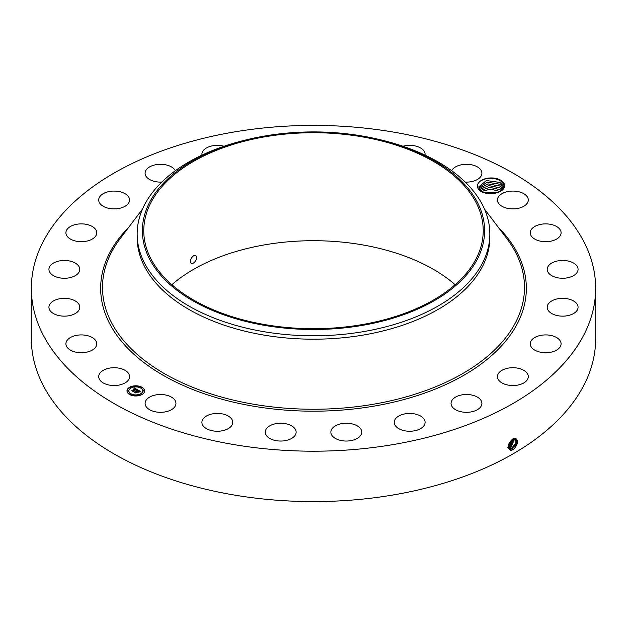<?xml version="1.0" encoding="UTF-8"?>
<svg xmlns="http://www.w3.org/2000/svg" width="627" height="627" viewBox="0 0 627 627"><rect width="100%" height="100%" fill="white"/><g stroke="black" fill="none" stroke-linecap="round" stroke-linejoin="round"><path stroke-width="0.94" d="M595.65 288.302L595.65 338.698A282.15 162.895 180 0 1 392.933 495.009A282.15 162.895 180 0 1 31.35 338.698L31.35 288.302A282.15 162.895 180 0 1 234.067 131.991A282.15 162.895 180 0 1 595.65 288.302A282.15 162.895 180 0 1 392.933 444.614A282.15 162.895 180 0 1 31.35 288.302M515.143 438.163C518.858 440.217 518.278 444.034 513.395 449.614L510.597 450.405C506.843 447.513 507.643 443.657 513.011 438.853L513.693 438.516M171.861 284.705A169.729 97.992 180 0 1 265.715 244.671A169.729 97.992 180 0 1 455.139 284.705M498.802 192.136A13.48 7.783 180 0 0 500.722 191.219A13.48 7.783 180 0 0 504.124 183.523A13.48 7.783 180 0 0 493.308 178.029A13.48 7.783 180 0 0 480.07 181.313C476.136 184.808 476.465 188.218 481.058 191.564C486.834 194.213 492.751 194.401 498.802 192.136C492.994 194.104 487.822 194.096 483.26 192.097L479.271 188.766L478.769 186.83L486.434 180.56L499.993 182.465L503.105 185.647L499.946 182.426L486.395 180.552L478.769 186.83M128.943 374.115A15.432 8.911 180 0 1 129.57 376.623A15.432 8.911 180 0 1 116.332 385.44A15.432 8.911 180 0 1 99.332 379.131A15.432 8.911 180 0 1 98.705 376.623A15.432 8.911 180 0 1 111.943 367.806A15.432 8.911 180 0 1 128.943 374.115M65.913 344.035A15.432 8.911 180 0 1 65.906 343.823A15.432 8.911 180 0 1 81.157 334.912A15.432 8.911 180 0 1 96.762 343.612A15.432 8.911 180 0 1 96.77 343.823A15.432 8.911 180 0 1 81.518 352.727A15.432 8.911 180 0 1 65.913 344.035M49.368 305.137A15.432 8.911 180 0 1 66.196 298.397A15.432 8.911 180 0 1 79.794 307.238A15.432 8.911 180 0 1 79.355 309.338A15.432 8.911 180 0 1 62.528 316.086A15.432 8.911 180 0 1 48.93 307.238A15.432 8.911 180 0 1 49.368 305.137M50.818 265.096A15.432 8.911 180 0 1 68.178 260.738A15.432 8.911 180 0 1 79.794 269.367A15.432 8.911 180 0 1 77.905 273.638A15.432 8.911 180 0 1 60.545 277.996A15.432 8.911 180 0 1 48.93 269.367A15.432 8.911 180 0 1 50.818 265.096M70.177 226.637A15.432 8.911 180 0 1 87.075 224.513A15.432 8.911 180 0 1 96.77 232.782A15.432 8.911 180 0 1 92.506 238.934A15.432 8.911 180 0 1 75.601 241.05A15.432 8.911 180 0 1 65.906 232.782A15.432 8.911 180 0 1 70.177 226.637M106.112 192.371A15.432 8.911 180 0 1 121.693 192.215A15.432 8.911 180 0 1 129.57 199.982A15.432 8.911 180 0 1 122.163 207.592A15.432 8.911 180 0 1 106.582 207.749A15.432 8.911 180 0 1 98.705 199.982A15.432 8.911 180 0 1 106.112 192.371M161.79 182.081A15.432 8.911 180 0 1 145.096 173.201A15.432 8.911 180 0 1 156.178 164.658A15.432 8.911 180 0 1 175.341 170.716M201.972 155.12A15.432 8.911 180 0 1 201.902 154.266A15.432 8.911 180 0 1 216.973 145.362A15.432 8.911 180 0 1 224.043 146.24M402.957 146.24A15.432 8.911 180 0 1 420.317 147.823A15.432 8.911 180 0 1 425.098 154.266A15.432 8.911 180 0 1 425.028 155.12M451.659 170.716A15.432 8.911 180 0 1 464.442 164.368A15.432 8.911 180 0 1 479.655 168.569A15.432 8.911 180 0 1 481.904 173.201A15.432 8.911 180 0 1 465.21 182.081M527.668 197.474A15.432 8.911 180 0 1 528.295 199.982A15.432 8.911 180 0 1 515.057 208.799A15.432 8.911 180 0 1 498.057 202.49A15.432 8.911 180 0 1 497.43 199.982A15.432 8.911 180 0 1 510.668 191.164A15.432 8.911 180 0 1 527.668 197.474M561.087 232.57A15.432 8.911 180 0 1 561.094 232.782A15.432 8.911 180 0 1 545.843 241.693A15.432 8.911 180 0 1 530.238 232.993A15.432 8.911 180 0 1 530.23 232.782A15.432 8.911 180 0 1 545.482 223.878A15.432 8.911 180 0 1 561.087 232.57M577.632 271.467A15.432 8.911 180 0 1 560.804 278.208A15.432 8.911 180 0 1 547.206 269.367A15.432 8.911 180 0 1 547.645 267.267A15.432 8.911 180 0 1 564.472 260.518A15.432 8.911 180 0 1 578.07 269.367A15.432 8.911 180 0 1 577.632 271.467M576.182 311.509A15.432 8.911 180 0 1 558.822 315.875A15.432 8.911 180 0 1 547.206 307.238A15.432 8.911 180 0 1 549.095 302.966A15.432 8.911 180 0 1 566.455 298.609A15.432 8.911 180 0 1 578.07 307.238A15.432 8.911 180 0 1 576.182 311.509M556.823 349.968A15.432 8.911 180 0 1 539.925 352.092A15.432 8.911 180 0 1 530.23 343.823A15.432 8.911 180 0 1 534.494 337.671A15.432 8.911 180 0 1 551.399 335.555A15.432 8.911 180 0 1 561.094 343.823A15.432 8.911 180 0 1 556.823 349.968M520.888 384.233A15.432 8.911 180 0 1 505.307 384.39A15.432 8.911 180 0 1 497.43 376.623A15.432 8.911 180 0 1 504.837 369.013A15.432 8.911 180 0 1 520.418 368.856A15.432 8.911 180 0 1 528.295 376.623A15.432 8.911 180 0 1 520.888 384.233M470.822 411.955A15.432 8.911 180 0 1 451.048 403.404A15.432 8.911 180 0 1 462.13 394.853A15.432 8.911 180 0 1 481.904 403.404A15.432 8.911 180 0 1 470.822 411.955M410.027 431.243A15.432 8.911 180 0 1 394.234 422.339A15.432 8.911 180 0 1 409.298 413.436A15.432 8.911 180 0 1 425.098 422.339A15.432 8.911 180 0 1 410.027 431.243M342.655 440.797A15.432 8.911 180 0 1 330.868 432.144A15.432 8.911 180 0 1 349.944 423.484A15.432 8.911 180 0 1 361.732 432.144A15.432 8.911 180 0 1 342.655 440.797M273.301 439.958A15.432 8.911 180 0 1 265.268 432.144A15.432 8.911 180 0 1 288.099 424.322A15.432 8.911 180 0 1 296.132 432.144A15.432 8.911 180 0 1 273.301 439.958M206.683 428.79A15.432 8.911 180 0 1 201.902 422.339A15.432 8.911 180 0 1 211.26 414.149A15.432 8.911 180 0 1 227.985 415.897A15.432 8.911 180 0 1 232.766 422.339A15.432 8.911 180 0 1 223.408 430.53A15.432 8.911 180 0 1 206.683 428.79M147.345 408.036A15.432 8.911 180 0 1 145.096 403.404A15.432 8.911 180 0 1 156.358 394.83A15.432 8.911 180 0 1 173.703 398.764A15.432 8.911 180 0 1 175.952 403.404A15.432 8.911 180 0 1 164.697 411.978A15.432 8.911 180 0 1 147.345 408.036M142.047 394.493A8.817 5.094 180 0 1 132.438 395.59A8.817 5.094 180 0 1 126.991 390.887A8.817 5.094 180 0 1 129.577 387.29A8.817 5.094 180 0 1 139.186 386.185A8.817 5.094 180 0 1 144.625 390.887A8.817 5.094 180 0 1 142.047 394.493M508.105 447.192L509.296 448.987L510.386 449.324L512.565 448.775L516.844 443.328L515.974 438.453L515.073 438.226M361.285 324.739A169.729 97.992 180 0 1 143.771 230.712A169.729 97.992 180 0 1 265.715 136.678A169.729 97.992 180 0 1 483.229 230.712A169.729 97.992 180 0 1 361.285 324.739M196.251 256.184C194.409 252.971 188.711 260.056 190.78 262.791C192.458 265.911 198.383 258.959 196.251 256.184L195.71 255.667M190.78 262.791L191.298 263.301M480.07 181.313C486.411 177.457 493.206 177.253 500.456 180.701L503.638 184.017L500.448 191.368M144.625 390.997A8.817 5.094 0 0 0 139.1 386.381A8.817 5.094 0 0 0 129.577 387.51A8.817 5.094 0 0 0 126.999 390.997M509.296 448.987L510.402 449.34L512.588 448.783L516.82 443.328L515.966 438.453M477.696 258.52A171.116 98.792 180 0 1 265.323 325.507A171.116 98.792 180 0 1 149.304 202.897A171.116 98.792 180 0 1 247.046 139.672A171.116 98.792 180 0 1 379.954 139.672A171.116 98.792 180 0 1 477.696 258.52M379.954 139.672L381.984 140.166A176.344 101.809 180 0 1 489.844 233.981L489.844 237.382A176.344 101.809 180 0 1 363.151 335.077A176.344 101.809 180 0 1 137.156 237.382L137.156 233.981A176.344 101.809 180 0 1 144.288 205.319A176.344 101.809 180 0 1 245.016 140.166L247.046 139.672M128.864 390.997A6.944 4.013 0 0 0 128.864 391.107A6.944 4.013 0 0 0 133.151 394.814A6.944 4.013 0 0 0 140.722 393.944A6.944 4.013 0 0 0 142.76 391.107A6.944 4.013 0 0 0 142.752 390.997M140.887 387.784L141.882 387.784M140.887 394.218L141.882 394.218M143.191 390.997L144.194 390.997M129.734 394.218L130.737 394.218M135.314 395.551L136.31 395.551M129.734 387.784L130.737 387.784M135.314 386.451L136.31 386.451M127.43 390.997L128.433 390.997M511.695 448.242L515.786 443.234L515.48 438.273L515.762 443.234L511.671 448.227L509.508 448.775L511.695 448.242L512.11 449.3M489.844 233.981A176.344 101.809 180 0 1 482.712 262.642A176.344 101.809 180 0 1 363.151 331.675A176.344 101.809 180 0 1 137.156 233.981M130.902 388.058A6.944 4.013 0 0 0 128.864 390.887A6.944 4.013 0 0 0 133.151 394.595A6.944 4.013 0 0 0 140.722 393.725A6.944 4.013 0 0 0 142.76 390.887A6.944 4.013 0 0 0 138.473 387.188A6.944 4.013 0 0 0 130.902 388.058M141.004 387.455L141.921 387.674L141.004 387.455M141.004 393.889L141.921 394.109L141.004 393.889M143.317 390.676L144.226 390.887L143.317 390.676M129.86 393.889L130.769 394.109L129.86 393.889M135.432 395.222L136.349 395.441L135.432 395.222M130.612 387.894L129.703 387.674L130.612 387.894M136.192 386.561L135.275 386.342L136.192 386.561M128.308 391.107L127.399 390.887L128.308 391.107M503.606 187.739L503.105 185.647L503.583 188.178M137.619 389.822L136.459 390.065L136.083 389.179L133.12 391.217L131.874 390.503L135.283 388.975L134.053 388.764L135.487 388.85L133.935 388.662L134.39 387.948L137.619 389.822M137.587 390.018L136.443 390.19L137.587 390.018M136.506 389.798L136.051 389.414L133.23 391.538L131.835 390.739L133.151 391.413L136.043 389.32L136.506 389.626M140.754 391.593L139.492 391.804L139.602 391.287L138.614 390.613L137.344 391.35L138.63 390.801L139.484 391.616L138.63 390.88L137.572 391.491L138.88 391.71L137.744 392.369L137.109 391.483L135.73 392.682L134.397 391.914L135.197 391.961L136.365 391.287L135.847 391.099L136.568 391.17L135.871 390.95L136.796 391.036L137.932 389.963L140.754 391.593M140.636 391.82L139.453 391.953L140.636 391.82M137.807 392.565L138.959 391.82L137.807 392.565M137.117 391.75L135.84 393.043L134.264 392.055L135.761 392.917L137.125 391.671L137.674 392.079L137.125 391.671M499.993 184.267L503.105 187.449L499.946 184.22L487.148 182.206L478.879 187.732L487.195 182.214L499.993 184.267M134.39 387.948L137.384 389.861M135.283 388.975L132.571 390.535M137.94 390.182L140.432 391.624M137.948 390.378L136.796 391.036M136.365 391.287L135.197 391.961M137.987 391.726L138.496 391.93M137.572 391.491L137.987 391.946M135.777 393.011L135.847 392.62M510.801 447.694L514.916 438.226L510.786 447.678L508.536 448.219L510.801 447.694L511.217 448.752M479.208 188.641L487.986 183.899L499.993 186.07L503.105 189.252L499.946 186.023L488.002 183.876L479.2 188.633M507.752 447.678L509.892 447.137L514.273 438.32L509.892 447.137L507.776 447.686M499.946 187.826L488.864 185.584L479.765 189.534L488.817 185.608L499.993 187.865L502.352 189.879L499.946 187.826M509.022 446.604L513.521 438.587L508.999 446.589L508.105 446.973L509.022 446.604L509.437 447.662M501.428 190.702L499.946 189.62L489.773 187.324L480.611 190.428M480.619 190.436L489.726 187.348L499.993 189.667L501.412 190.71M508.168 446.032L512.612 439.08M508.176 446.009L512.588 439.096M481.834 191.337L490.761 189.119L500.119 191.541M500.134 191.533L490.784 189.103L481.818 191.329M508.489 444.637L511.436 439.982M508.497 444.59L511.397 440.013M498.214 192.356L483.582 192.246M498.238 192.348L483.558 192.23M495.173 193.202L486.45 193.155M495.212 193.194L486.411 193.147M498.3 227.335A212.843 122.884 180 0 1 373.426 406.218A212.843 122.884 180 0 1 146.475 364.467A212.843 122.884 180 0 1 128.7 227.335M512.996 449.841L512.588 448.783M484.459 209.018L506.898 238.707A211.001 121.826 180 0 1 372.908 404.321A211.001 121.826 180 0 1 155.198 367.971A211.001 121.826 180 0 1 120.102 238.707L142.541 209.018M510.48 450.492L510.409 449.34M510.323 448.203L509.916 447.145M508.544 447.114L508.136 446.056"/></g></svg>
